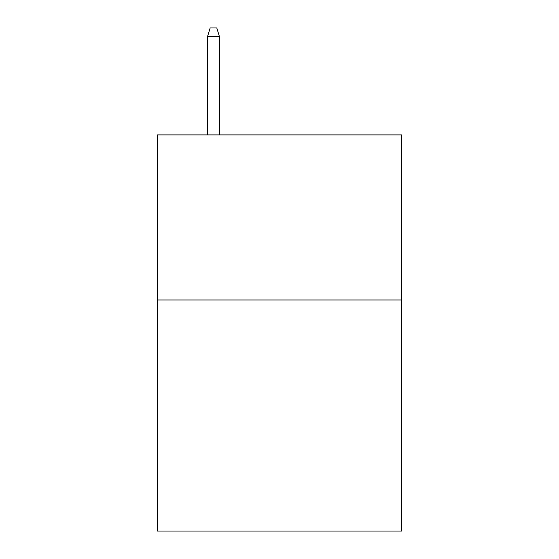 <?xml version="1.0" encoding="UTF-8"?>
<svg xmlns="http://www.w3.org/2000/svg" width="559" height="559" viewBox="0 0 559 559"><rect width="100%" height="100%" fill="white"/><g stroke="black" fill="none" stroke-linecap="round" stroke-linejoin="round"><path stroke-width="0.84" d="M401.641 299.966L401.641 531.05L157.358 531.05L157.358 134.908L401.641 134.908L401.641 299.966L157.358 299.966M219.421 134.908L219.421 36.531L207.536 36.531L207.536 134.908M207.536 36.531L210.177 27.95L216.78 27.95L219.421 36.531"/></g></svg>
